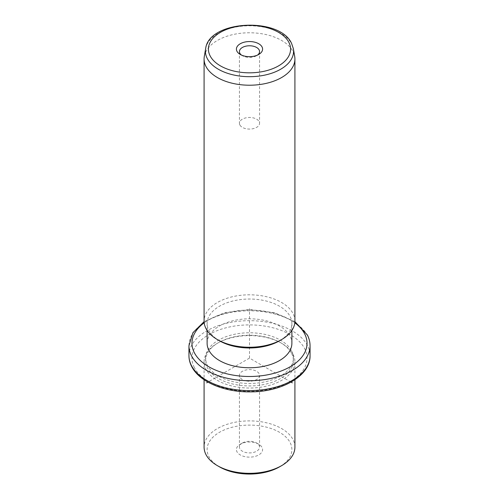 <?xml version="1.0" encoding="UTF-8"?>
<svg xmlns="http://www.w3.org/2000/svg" width="499" height="499" viewBox="0 0 499 499"><rect width="100%" height="100%" fill="white"/><g stroke="black" fill="none" stroke-linecap="round" stroke-linejoin="round"><path stroke-width="0.37" stroke-dasharray="2.5 1.87" d="M246.668 380.993A10.061 5.807 0 0 0 259.561 375.416A10.061 5.807 0 0 0 252.332 369.84A10.061 5.807 0 0 0 239.439 375.416A10.061 5.807 0 0 0 246.668 380.993M242.383 443A10.061 5.807 180 0 0 239.439 447.104A10.061 5.807 180 0 0 246.668 452.68A10.061 5.807 0 0 0 259.561 447.104A10.061 5.807 0 0 0 256.617 443A10.061 5.807 0 0 0 252.332 441.534A10.061 5.807 180 0 0 242.383 443L240.244 444.235A13.093 7.56 180 0 1 253.186 442.326A13.093 7.56 180 0 1 258.756 444.235A13.093 7.56 180 0 1 260.759 453.435A13.093 7.56 180 0 1 245.814 456.828A13.093 7.56 180 0 1 240.244 444.235M219.529 466.883A42.384 24.47 180 0 1 208.825 456.466A42.384 24.47 180 0 1 237.568 426.096A42.384 24.47 180 0 1 290.175 442.688A42.384 24.47 180 0 1 279.471 466.883M294.915 447.104A45.415 26.222 0 0 0 293.075 439.725A45.415 26.222 0 0 0 243.044 421.156A45.415 26.222 0 0 0 204.085 447.104M293.075 354.44A45.415 26.222 180 0 1 294.915 361.819A45.415 26.222 180 0 1 255.956 387.773A45.415 26.222 180 0 1 205.925 369.204A45.415 26.222 180 0 1 204.085 361.819A45.415 26.222 180 0 1 217.389 343.281A45.415 26.222 180 0 1 281.611 343.281A45.415 26.222 180 0 1 293.075 354.44M291.622 353.448A43.9 25.343 180 0 1 293.4 360.584A43.9 25.343 180 0 1 255.744 385.671A43.9 25.343 180 0 1 207.378 367.719A43.9 25.343 180 0 1 205.6 360.584A43.9 25.343 180 0 1 218.456 342.663A43.9 25.343 180 0 1 280.544 342.663A43.9 25.343 180 0 1 291.622 353.448M291.622 350.978A43.9 25.343 180 0 1 293.4 358.114A43.9 25.343 180 0 1 255.744 383.201A43.9 25.343 180 0 1 207.378 365.249A43.9 25.343 180 0 1 205.6 358.114A43.9 25.343 180 0 1 243.256 333.026A43.9 25.343 180 0 1 291.622 350.978M207.116 343.281A42.384 24.47 180 0 1 243.475 319.061A42.384 24.47 180 0 1 290.175 336.388A42.384 24.47 180 0 1 291.884 343.281M219.529 340.811A42.384 24.47 180 0 1 208.825 330.394A42.384 24.47 180 0 1 207.116 323.502A42.384 24.47 180 0 1 243.475 299.281A42.384 24.47 180 0 1 290.175 316.616A42.384 24.47 180 0 1 291.884 323.502A42.384 24.47 180 0 1 279.471 340.811M294.915 321.032A45.415 26.222 0 0 0 293.075 313.653A45.415 26.222 0 0 0 243.044 295.077A45.415 26.222 0 0 0 204.085 321.032M204.309 56.393A45.415 26.222 180 0 1 245.283 32.89A45.415 26.222 180 0 1 293.075 51.615A45.415 26.222 180 0 1 294.691 56.393M241.454 55.071A10.061 5.807 0 0 0 242.383 55.688A10.061 5.807 0 0 0 256.617 55.688A10.061 5.807 0 0 0 257.546 55.071M239.844 124.906A10.061 5.807 180 0 1 239.439 123.272A10.061 5.807 180 0 1 248.072 117.521A10.061 5.807 180 0 1 259.156 121.631A10.061 5.807 180 0 1 259.561 123.272A10.061 5.807 180 0 1 250.928 129.023A10.061 5.807 180 0 1 239.844 124.906M291.06 382.109L249.5 358.114L207.94 382.109M249.5 358.114L249.5 308.675M194.304 367.464A57.522 33.208 180 0 1 233.307 326.246A57.522 33.208 180 0 1 304.696 348.764A57.522 33.208 180 0 1 265.693 389.981A57.522 33.208 180 0 1 194.304 367.464M188.946 355.644A60.554 34.961 180 0 1 240.886 321.038A60.554 34.961 180 0 1 307.602 345.801A60.554 34.961 180 0 1 310.054 355.644M188.946 345.751A60.554 34.961 180 0 1 240.886 311.151A60.554 34.961 180 0 1 307.602 335.908A60.554 34.961 180 0 1 310.054 345.751M204.191 322.816A57.522 33.208 180 0 1 294.809 322.816M205.638 48.709A44.08 25.449 180 0 1 245.408 25.898A44.08 25.449 180 0 1 291.796 44.074A44.08 25.449 180 0 1 293.362 48.709M259.561 447.104L259.561 375.416M294.915 361.819L294.915 379.733M204.085 361.819L204.085 379.733M218.456 342.663L217.389 343.281M280.544 342.663L281.611 343.281M293.4 358.114L293.4 360.584M205.6 358.114L205.6 360.584M294.903 321.649L274.388 312.673L249.5 309.511L224.612 312.673L204.097 321.649M291.884 323.502L291.884 330.444M207.116 323.502L207.116 330.444M256.617 55.688L258.756 54.453M242.383 55.688L240.244 54.453M239.439 51.578L239.439 123.272M259.561 51.578L259.561 123.272M256.617 443L258.756 444.235M239.439 447.104L239.439 375.416"/><path stroke-width="0.75" d="M281.611 465.648L279.471 466.883A42.384 24.47 180 0 1 219.529 466.883L217.389 465.648A45.415 26.222 0 0 0 281.611 465.648A45.415 26.222 0 0 0 294.915 447.104L294.915 379.733M204.085 379.733L204.085 447.104A45.415 26.222 0 0 0 205.925 454.489A45.415 26.222 0 0 0 217.389 465.648M291.884 330.444L291.884 343.281A42.384 24.47 180 0 1 255.525 367.501A42.384 24.47 180 0 1 208.825 350.173A42.384 24.47 180 0 1 207.116 343.281L207.116 330.444M281.611 339.57L279.471 340.811A42.384 24.47 180 0 1 219.529 340.811L217.389 339.57A45.415 26.222 0 0 0 281.611 339.57A45.415 26.222 0 0 0 294.915 321.032L294.915 58.994A45.415 26.222 180 0 1 255.956 84.949A45.415 26.222 180 0 1 205.925 66.379A45.415 26.222 180 0 1 204.085 58.994A45.415 26.222 180 0 1 204.309 56.393L205.638 48.709A44.08 25.449 180 0 0 207.204 58.402A44.08 25.449 180 0 0 257.933 76.216A44.08 25.449 180 0 0 293.362 48.709L294.691 56.393A45.415 26.222 180 0 1 294.915 58.994M204.085 58.994L204.085 321.032A45.415 26.222 0 0 0 205.925 328.417A45.415 26.222 0 0 0 217.389 339.57M262.062 46.981A13.093 7.56 180 0 1 258.756 54.453A13.093 7.56 180 0 1 240.244 54.453A13.093 7.56 180 0 1 236.938 51.235A13.093 7.56 180 0 1 245.814 41.86A13.093 7.56 180 0 1 262.062 46.981M257.546 55.071A10.061 5.807 0 0 0 259.561 51.578A10.061 5.807 0 0 0 259.156 49.944A10.061 5.807 0 0 0 248.072 45.833A10.061 5.807 0 0 0 239.439 51.578A10.061 5.807 0 0 0 239.844 53.218A10.061 5.807 0 0 0 241.454 55.071M207.94 382.109L206.686 382.833M291.06 382.109L292.314 382.833M191.398 365.486A60.554 34.961 180 0 1 188.946 355.644C188.959 359.33 189.845 362.904 191.604 366.366C199.113 381.71 223.858 392.102 249.731 391.877C281.48 392.189 310.515 375.978 310.054 355.644A60.554 34.961 180 0 1 258.114 390.243A60.554 34.961 180 0 1 191.398 365.486M294.903 321.649L307.396 335.029C309.155 338.49 310.041 342.065 310.054 345.751A60.554 34.961 180 0 1 258.114 380.357A60.554 34.961 180 0 1 191.398 355.594A60.554 34.961 180 0 1 188.946 345.751L188.946 355.644M294.809 322.816A57.522 33.208 180 0 1 304.696 333.931A57.522 33.208 180 0 1 265.693 375.148A57.522 33.208 180 0 1 194.304 352.631A57.522 33.208 180 0 1 204.191 322.816M288.921 42.434A41.08 23.715 180 0 1 261.064 71.868A41.08 23.715 180 0 1 210.079 55.788A41.08 23.715 180 0 1 237.936 26.353A41.08 23.715 180 0 1 288.921 42.434M310.054 345.751L310.054 355.644M204.097 321.649L192.951 332.671L188.946 345.751M205.638 48.709C208.794 20.153 279.995 16.623 291.616 43.532L293.362 48.709"/></g></svg>

